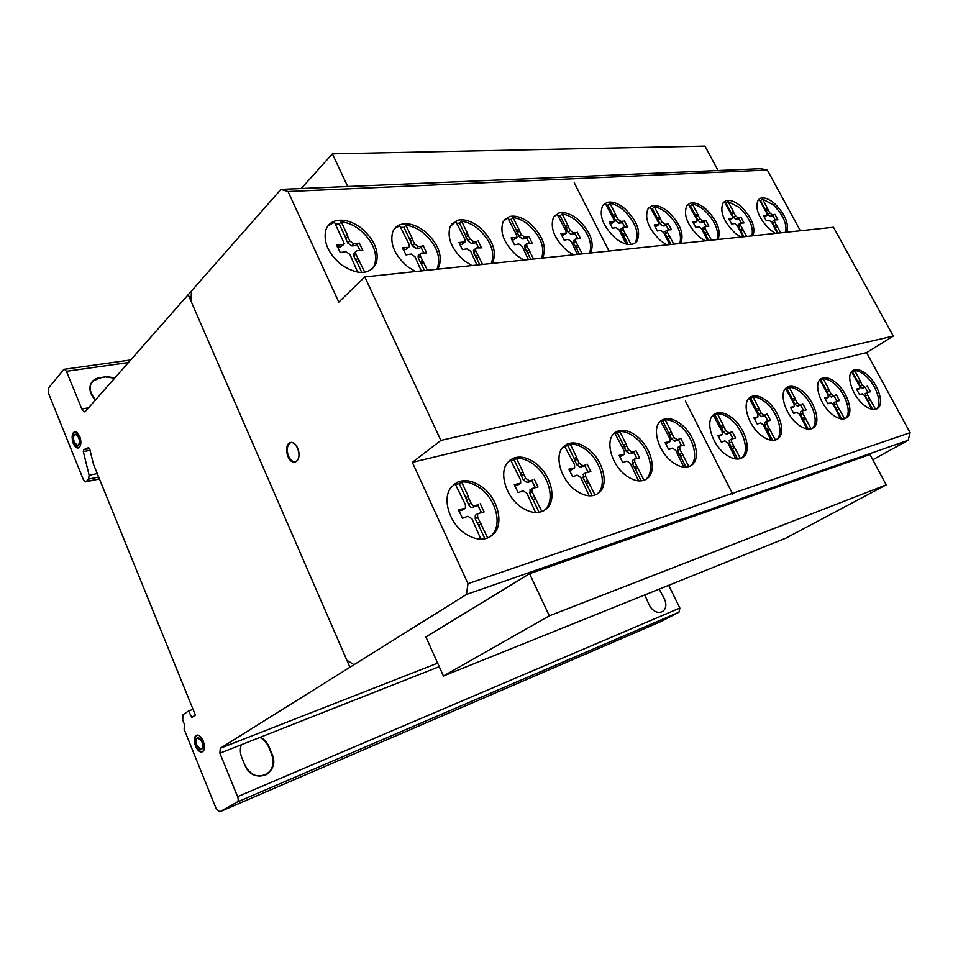 <?xml version="1.0" encoding="UTF-8"?>
<svg xmlns="http://www.w3.org/2000/svg" width="958" height="958" viewBox="0 0 958 958"><rect width="100%" height="100%" fill="white"/><g stroke="black" fill="none" stroke-linecap="round" stroke-linejoin="round"><path stroke-width="1.44" d="M347.73 186.511L332.378 153.843L301.243 188.522M332.378 153.843L704.98 146.095L718.045 170.5M549.341 615.826L443.422 676.001L785.919 538.121L886.222 484.88L869.996 454.535L529.558 573.698L549.341 615.826L886.222 484.88M443.422 676.001L425.903 636.938L529.558 573.698M876.247 409.126C882.869 404.264 876.151 384.314 865.05 375.368C861.278 372.219 857.805 370.614 854.644 370.578L859.937 380.374L857.733 381.715L852.452 371.92L851.686 371.967M866.703 374.362C878.079 383.523 884.737 404.096 877.552 408.443C874.043 410.611 869.433 409.401 863.733 404.851C852.297 395.75 845.651 375.249 852.512 370.794L853.063 370.411C856.656 368.555 861.206 369.872 866.703 374.362M811.929 428.573C819.545 423.125 812.827 401.773 800.744 392.325C796.625 388.972 792.781 387.307 789.212 387.307L794.757 397.81L792.494 399.211L786.961 388.72L785.8 388.828M802.445 391.271C814.695 400.851 821.377 422.574 813.426 427.723C809.378 430.358 804.145 429.208 797.727 424.262C785.428 414.778 778.746 393.187 786.267 387.882L787.213 387.224C791.356 385.152 796.433 386.505 802.445 391.271M743.145 457.217C738.426 460.463 732.427 459.397 725.17 454.032C711.854 444.153 705.124 421.209 713.423 414.85L714.908 413.784C719.721 411.437 725.434 412.79 732.044 417.856C745.348 427.891 752.042 451.074 743.145 457.217L741.396 458.271C750.27 452.116 743.6 428.968 730.307 418.957C725.769 415.401 721.482 413.664 717.422 413.748L723.242 425.089L720.919 426.549L715.123 415.233L713.435 415.437M645.405 479.719L645.943 479.275C655.595 471.599 648.901 447.434 634.531 436.992C629.466 433.172 624.568 431.339 619.838 431.483L625.945 443.817L623.598 445.374L617.503 433.064L615.096 433.399M636.292 435.818C650.674 446.284 657.392 470.474 647.74 478.15C642.04 482.545 634.843 481.706 626.149 475.611C611.863 465.42 605.025 441.674 613.803 433.687L616.557 431.627C622.317 428.98 628.891 430.381 636.292 435.818M543.845 510.746L545.294 509.464C555.544 499.908 548.742 474.881 533.295 464.103C527.619 460.008 522.014 458.092 516.506 458.355L522.912 471.815L520.553 473.444L514.159 460.008L510.865 460.559M535.067 462.882C550.527 473.671 557.352 498.723 547.102 508.279C540.228 514.362 531.51 513.943 520.96 507.01C505.764 496.627 498.699 472.402 507.656 462.427L512.326 458.666C519.188 455.637 526.768 457.038 535.067 462.882M785.656 232.315C787.129 223.681 782.973 214.496 773.166 204.784L762.52 199.12L767.514 208.365L765.49 209.898L760.508 200.665L759.718 200.593M775.393 233.405L769.801 229.525C758.437 217.825 754.605 207.91 758.305 199.779L760.58 198.234C764.46 197.144 769.166 198.953 774.687 203.647C785.129 214.173 789.141 223.693 786.758 232.195M717.051 239.584C719.147 230.327 714.872 220.52 704.25 210.185C700.118 206.7 696.191 204.701 692.466 204.174L697.675 214.053L695.616 215.67L690.419 205.814L689.185 205.731M705.136 240.853L698.993 236.734C687.078 224.819 683.066 214.388 686.958 205.443L690.071 203.252C694.526 202.078 699.771 203.982 705.795 208.976C717.099 220.184 721.194 230.351 718.081 239.476M634.735 243.356L635.358 242.602C639.621 232.866 635.549 221.945 623.119 209.826C618.593 206.102 614.21 203.958 609.971 203.407L615.383 213.957L613.312 215.694L607.911 205.156L606.139 205.072M624.676 208.533C637.106 220.663 641.201 231.597 636.938 241.332C632.148 246.469 624.963 245.44 615.383 238.243C603.025 226.304 598.774 215.442 602.654 205.635L607.013 202.413C612.174 201.156 618.054 203.204 624.676 208.533M541.629 258.181C545.126 247.272 540.587 236.015 528.026 224.435C522.972 220.412 517.991 218.125 513.069 217.574L518.757 229.046L516.673 230.902L510.997 219.442L508.482 219.394M523.834 260.061L516.961 255.702C504.052 243.835 499.465 232.435 503.178 221.514L509.345 216.568C515.452 215.131 522.206 217.286 529.594 223.046C542.635 235.225 547.03 246.745 542.779 257.63L542.467 258.085M436.824 269.282L437.399 268.192C441.135 256.337 436.345 244.506 423.017 232.698C417.377 228.363 411.701 225.908 406 225.334L411.928 237.776L409.868 239.763L403.953 227.345L400.54 227.345M415.592 271.533L407.821 266.851C394.732 255.463 389.678 243.847 392.684 232.016C394.301 228.028 397.187 225.453 401.354 224.292C408.575 222.699 416.311 224.998 424.574 231.201C437.914 243.033 442.716 254.876 438.992 266.743L437.447 269.222M372.135 269.102L374.698 264.803C377.799 252.637 372.734 240.877 359.489 229.489C353.502 224.974 347.419 222.412 341.24 221.801L347.275 234.758L345.239 236.842L339.228 223.909L335.24 223.921M361.022 227.932C374.279 239.332 379.356 251.116 376.266 263.294C369.692 274.886 358.148 275.461 341.611 265.007C328.678 254.133 323.349 242.661 325.624 230.591C327.265 225.405 330.726 222.1 335.995 220.699C343.91 219.059 352.245 221.466 361.022 227.932M471.887 265.57L464.582 261.055C451.553 249.367 446.751 237.823 450.188 226.423L457.493 220.28C464.115 218.771 471.336 220.999 479.144 226.962C492.364 239.009 496.951 250.733 492.891 262.121L491.298 263.51C495.358 252.134 490.783 240.422 477.575 228.399C472.246 224.232 466.929 221.861 461.648 221.298L467.456 233.237L465.372 235.165L459.589 223.238L456.643 223.202M492.891 262.121L492.041 263.438M589.685 253.092C592.655 242.625 588.164 231.812 576.213 220.639C571.411 216.759 566.729 214.556 562.154 214.005L567.723 225.046L565.639 226.842L560.083 215.813L557.939 215.754M573.363 254.816L566.861 250.613C554.167 238.638 549.748 227.441 553.628 217.023L558.813 213.023C564.454 211.67 570.764 213.754 577.782 219.298C590.463 231.369 594.738 242.602 590.607 252.984M679.809 243.536C682.252 233.932 677.941 223.789 666.864 213.119C662.541 209.515 658.397 207.455 654.434 206.928L659.751 217.131L657.679 218.807L652.374 208.605L650.889 208.533M666.948 244.901L660.481 240.65C648.303 228.663 644.183 217.981 648.135 208.605L651.775 205.982C656.565 204.749 662.11 206.712 668.409 211.862C680.204 223.442 684.323 233.956 680.779 243.428M751.934 235.896C753.707 226.95 749.491 217.466 739.289 207.443L728.08 201.611L733.181 211.167L731.146 212.736L726.056 203.192L725.05 203.12M740.869 237.057L735.014 233.069C723.362 221.25 719.446 211.071 723.266 202.533L725.925 200.701C730.092 199.575 735.049 201.419 740.809 206.257C751.683 217.131 755.742 226.962 753 235.776M489.885 536.971L492.005 535.019C502.615 524.325 495.717 498.723 479.635 487.802C473.599 483.55 467.588 481.611 461.6 481.97L468.187 496.124L465.827 497.789L459.265 483.67L455.421 484.377M481.419 486.544C497.501 497.489 504.423 523.116 493.825 533.822C486.245 540.995 476.605 540.911 464.941 533.534C449.254 523.116 441.997 498.627 450.967 487.466L456.882 482.449C464.402 479.132 472.581 480.497 481.419 486.544M596.666 494.376L597.588 493.598C607.588 485.047 600.858 460.391 585.937 449.769C580.584 445.817 575.363 443.937 570.261 444.141L576.524 457.014L574.165 458.607L567.926 445.757L565.1 446.2M587.709 448.572C602.63 459.217 609.396 483.898 599.397 492.436C593.146 497.573 585.266 496.891 575.734 490.424C560.969 480.102 554.035 456.044 562.981 447.135L566.561 444.368C572.836 441.542 579.889 442.943 587.709 448.572M690.059 466.163L690.323 465.959C699.58 459.026 692.909 435.411 679.066 425.16C674.264 421.472 669.654 419.676 665.259 419.784L671.223 431.627L668.888 433.136L662.936 421.316L660.888 421.58M680.815 424.023C694.67 434.285 701.364 457.924 692.107 464.858C686.886 468.69 680.264 467.72 672.265 461.96C658.457 451.913 651.68 428.609 660.218 421.412L662.349 419.855C667.642 417.377 673.797 418.766 680.815 424.023M776.327 439.686C784.518 433.902 777.812 411.76 765.179 402.037C760.856 398.588 756.796 396.887 753 396.911L758.664 407.809L756.377 409.246L750.725 398.36L749.312 398.504M766.891 400.959C779.62 410.766 786.302 433.1 777.956 438.728C773.573 441.674 767.969 440.548 761.131 435.387C748.366 425.711 741.66 403.558 749.515 397.738L750.737 396.875C755.203 394.684 760.592 396.049 766.891 400.959M845.291 418.538C852.38 413.401 845.663 392.768 834.095 383.583C830.143 380.326 826.503 378.697 823.15 378.673L828.562 388.816L826.323 390.181L820.922 380.051L819.976 380.122M835.759 382.553C847.567 391.918 854.237 413.054 846.68 417.784C842.92 420.155 838.01 418.981 831.975 414.227C820.12 404.947 813.462 383.895 820.635 379.045L821.365 378.554C825.221 376.59 830.023 377.931 835.759 382.553M196.953 735.169L196.174 735.852C194.462 738.69 194.69 742.474 196.845 747.204C198.641 750.401 200.545 751.886 202.569 751.659M196.151 747.468C193.983 742.737 193.767 738.953 195.48 736.115L196.725 735.241C198.773 734.822 200.749 736.271 202.629 739.6C205.216 745.707 205.048 749.803 202.114 751.862C200.042 752.305 198.055 750.844 196.151 747.468M202.042 748.605C203.216 746.689 203.06 744.115 201.587 740.881L197.576 737.911C195.576 739.301 195.444 742.067 197.192 746.21L201.228 749.18L202.042 748.605M198.102 737.72L202.282 740.606C203.767 743.839 203.91 746.426 202.737 748.342L201.384 749.12M75.263 431.711C72.58 433.663 72.149 437.519 73.97 443.291L78.448 447.841M79.718 436.237C81.322 440.908 81.226 444.536 79.43 447.147L77.802 447.973C76.041 447.889 74.532 446.368 73.263 443.422C71.323 436.932 71.982 433.028 75.215 431.711L79.718 436.237M74.473 434.908C73.275 436.68 73.215 439.135 74.293 442.273L77.358 445.35C79.538 444.452 79.969 441.806 78.664 437.399L75.61 434.333L74.473 434.908C77.215 431.735 81.286 441.758 78.472 444.799C75.718 447.901 71.694 437.95 74.473 434.908M75.91 434.285L79.382 437.279C80.688 441.674 80.256 444.32 78.077 445.219L77.778 445.278M291.064 442.476L291.016 442.5C287.687 444.249 286.622 448.093 287.783 453.996C289.352 459.062 291.795 461.696 295.112 461.9L295.315 461.888M290.25 442.656L291.292 442.464C294.561 442.716 296.98 445.35 298.537 450.368C299.71 456.355 298.621 460.199 295.268 461.9L294.357 462.067C287.244 463.001 283.317 444.476 290.25 442.656M288.035 191.528L338.797 302.129L364.794 276.922L440.884 440.417L412.335 462.367L467.995 583.65L466.426 594.475L220.28 748.27L219.885 753.204L237.608 796.661C238.506 799.343 238.35 801.163 237.129 802.097L219.753 811.821L216.197 808.744L184.14 729.325L184.475 724.511L182.691 720.081L183.062 714.704L188.498 710.98L191.911 717.434L195.384 715.087L93.489 464.295L89.824 449.47L88.627 447.59L83.562 449.733L83.334 451.601L89.13 475.24L88.543 479.108L86.22 481.551L85.561 481.862L83.37 479.671L48.403 393.031L48.547 388.026L63.611 369.668L64.461 369.261L66.437 371.309L81.801 408.958L84.448 411.844L85.37 411.437L280.945 189.397L288.035 191.528L767.334 170.045L760.784 168.656L280.945 189.397M219.885 753.204L241.296 744.761C239.907 748.869 240.051 753.108 241.739 757.467L244.961 765.274C252.804 785.68 281.017 773.633 272.096 754.197L268.911 746.521C267.066 742.318 264.228 739.217 260.396 737.217C264.228 739.217 267.066 742.318 268.911 746.521L272.096 754.197C274.886 762.269 273.425 768.783 267.701 773.741C258.456 778.579 250.876 775.752 244.961 765.274L241.739 757.467C240.051 753.108 239.907 748.869 241.296 744.761L260.396 737.217L241.26 744.857M266.252 774.675L267.306 773.968C273.018 769.011 274.491 762.496 271.701 754.425L268.503 746.761C266.671 742.558 263.833 739.456 260.001 737.468M237.608 796.661L679.857 608.043L668.696 585.314M260.396 737.217L439.231 666.66M99.261 378.087L99.572 377.727C88.483 381.643 87.118 389.056 95.489 399.953C90.794 395.247 89.094 390.289 90.363 385.068C91.788 380.913 94.854 378.47 99.572 377.727L106.613 376.686L114.984 377.823L106.613 376.686L99.261 378.087L92.207 381.607M114.661 378.182L106.29 377.045M66.437 371.309L128.468 362.519M81.801 408.958L88.531 407.845M823.15 378.673L820.922 380.051M828.562 388.816L829.245 390.457L827.005 391.834L826.323 390.181M829.245 390.457L831.005 393.75L828.754 395.115L827.005 391.834M831.005 393.75L833.652 395.75L831.412 397.115L828.754 395.115M833.652 395.75L831.412 397.115M835.52 395.235L836.31 394.66L839.483 400.588L836.214 401.222L836.394 403.857L844.561 418.778M836.837 401.007L834.119 396.085M840.585 418.79L833.364 404.695L830.73 402.731L827.928 403.869L824.73 397.869L828.275 397.223L827.975 394.588L819.82 379.847M827.868 397.354L825.149 398.851M828.155 397.295L825.616 398.72M825.88 397.905L824.97 398.456M828.694 403.306L827.88 403.797M839.196 408.719L836.933 410.072L834.143 405.21L834.262 402.444M841.675 418.957L836.933 410.072M838.166 407.174L835.903 408.515M836.394 403.857L834.143 405.21M753 396.911L750.725 398.36M758.664 407.809L759.371 409.581L757.071 411.018L756.377 409.246M759.371 409.581L761.203 413.114L758.916 414.539L757.071 411.018M761.203 413.114L764.125 415.233L761.826 416.658L758.916 414.539M764.125 415.233L766.268 414.634L763.969 416.059L761.826 416.658M766.268 414.634L767.178 414.012L770.507 420.37L766.735 421.149L766.855 423.975L775.429 440.009M767.801 420.778L764.915 415.473M770.986 440.213L763.382 424.933L760.484 422.861L757.251 424.131L753.91 417.688L757.994 416.898L757.73 414.072L749.108 398.121M757.479 417.077L754.329 418.742M757.814 417.005L755.179 418.514M755.191 417.712L754.162 418.347M758.149 423.52L757.227 424.095M769.801 429.196L767.49 430.609L764.556 425.388L764.807 422.394M772.567 440.357L767.49 430.609M768.711 427.531L766.4 428.945M766.855 423.975L764.556 425.388M665.259 419.784L662.936 421.316M671.223 431.627L671.941 433.555L669.606 435.064L668.888 433.136M671.941 433.555L673.869 437.399L671.534 438.908L669.606 435.064M673.869 437.399L677.138 439.662L674.791 441.159L671.534 438.908M677.138 439.662L679.641 438.968L677.306 440.464L674.791 441.159M679.641 438.968L680.743 438.249L684.24 445.171L679.773 446.153L679.833 449.206L688.874 466.642M681.473 445.566L678.408 439.758M683.796 467.109L675.749 450.332L672.504 448.116L668.696 449.589L665.163 442.572L670.013 441.554L669.81 438.513L660.625 421.041M669.343 441.83L665.594 443.722M669.726 441.734L666.996 443.338M666.66 442.572L665.451 443.35M669.762 448.895L668.684 449.577M682.958 454.882L680.587 456.367L677.474 450.703L677.713 447.47M686.024 467.169L680.587 456.367M681.773 453.074L679.414 454.559M679.833 449.206L677.474 450.703M570.261 444.141L567.926 445.757M576.524 457.014L577.243 459.121L574.884 460.714L574.165 458.607M577.243 459.121L579.267 463.289L576.908 464.881L574.884 460.714M579.267 463.289L582.919 465.72L580.548 467.3L576.908 464.881M582.919 465.72L585.865 464.893L580.548 467.3M585.865 464.893L583.494 466.474M588.044 471.983L584.799 465.672M587.17 464.091L590.835 471.611L585.518 472.881L585.518 476.138L595.038 495.082M589.206 495.849L580.74 477.467L577.099 475.096L572.609 476.797L568.908 469.157L574.668 467.851L574.501 464.606L564.322 445.841M573.782 468.258L569.339 470.414M574.213 468.163L571.411 469.839M570.633 469.121L569.22 470.079M588.823 482.305L586.44 483.862L585.17 481.898L583.135 477.707L583.614 474.15M592.212 495.753L586.44 483.862M587.565 480.341L585.17 481.898M585.518 476.138L583.135 477.707M461.6 481.97L459.265 483.67M468.187 496.124L468.905 498.435L466.546 500.1L465.827 497.789M468.905 498.435L471.049 503.034L468.678 504.686L466.546 500.1M471.049 503.034C472.066 505.237 473.444 506.099 475.18 505.62L472.797 507.273C471.073 507.74 469.695 506.878 468.678 504.686M475.18 505.62L478.677 504.626L472.797 507.273M478.677 504.626L476.294 506.267M481.311 512.314L477.874 505.333M480.245 503.692L484.101 511.955L477.659 513.692L477.623 517.164L487.682 538.001M480.868 539.186L471.947 518.781L467.815 516.242L462.439 518.278L458.547 509.872L465.528 508.087L465.372 504.638L455.122 483.73L453.757 484.497M464.319 508.722L458.966 511.225M464.75 508.626L461.948 510.375M460.582 509.788L458.882 510.973M481.132 523.93L478.737 525.559L477.371 523.403L475.228 518.793L475.276 515.32L476.078 514.781M484.904 538.815L478.737 525.559M479.766 521.787L477.371 523.403M477.623 517.164L475.228 518.793M728.08 201.611L726.056 203.192M733.181 211.167L733.804 212.688L731.768 214.257L731.146 212.736M733.804 212.688L735.457 215.778L733.421 217.358L731.768 214.257M735.457 215.778L738.127 217.897L736.079 219.466L733.421 217.358M738.127 217.897L740.115 217.717L738.079 219.286L736.079 219.466M740.115 217.717L738.079 219.286M741.229 222.891L738.929 218.903M740.977 217.346L743.959 222.927L740.295 223.166L740.546 225.31L746.677 236.446M743.025 236.83L737.313 225.585L734.666 223.501L731.661 224.076L728.655 218.424L732.595 218.232L732.235 216.065L724.404 201.898L723.458 202.306M731.96 218.436L729.361 220.065M732.403 218.376L729.912 220.017M729.84 218.628L729.002 219.274M743.192 229.92L741.133 231.465L738.486 226.866L738.45 224.567M743.947 236.734L741.133 231.465M742.21 228.423L740.151 229.98M740.546 225.31L738.486 226.866M654.434 206.928L652.374 208.605M659.751 217.131L660.373 218.759L658.302 220.436L657.679 218.807M660.373 218.759L662.098 222.076L660.026 223.741L658.302 220.436M662.098 222.076L665.032 224.328L662.948 225.992L660.026 223.741M665.032 224.328L667.295 224.124L665.223 225.789L662.948 225.992M667.295 224.124L665.223 225.789M668.612 229.633L666.217 225.381M668.289 223.717L671.402 229.681L667.163 230.028L667.403 232.255L673.821 244.17M669.654 244.613L663.726 232.566L660.804 230.363L657.368 230.986L654.23 224.95L658.781 224.651L658.421 222.388L650.231 207.251L648.65 207.958M657.99 224.95L654.949 226.699M658.505 224.879L655.919 226.615M655.571 225.154L654.613 225.932M670.181 237.189L668.097 238.829L665.319 233.908L665.379 231.453M671.019 244.47L668.097 238.829M669.139 235.584L667.043 237.237M667.403 232.255L665.319 233.908M562.154 214.005L560.083 215.813M567.723 225.046L568.357 226.806L566.274 228.603L565.639 226.842M568.357 226.806L570.166 230.387L568.07 232.183L566.274 228.603M570.166 230.387L573.423 232.818L571.327 234.59L568.07 232.183M573.423 232.818L576.069 232.578L573.974 234.363L571.327 234.59M576.069 232.578L573.974 234.363M577.686 238.506L575.159 233.908M577.255 232.123L580.512 238.578L575.483 239.093L575.71 241.404L582.26 253.87M577.387 254.385L571.423 241.775L568.166 239.392L564.142 240.111L560.849 233.572L566.238 233.105L565.879 230.758L557.257 214.388L554.67 215.61M565.22 233.536L563.124 235.333L561.592 235.464M565.831 233.453L563.124 235.333M562.406 233.788L561.292 234.746M578.656 246.733L576.548 248.493L573.614 243.176L573.818 240.506M579.398 254.169L576.548 248.493M577.53 245.008L575.423 246.769M575.71 241.404L573.614 243.176M461.648 221.298L459.589 223.238M467.456 233.237L468.091 235.141L466.007 237.069L465.372 235.165M468.091 235.141L469.971 239.021L467.887 240.937L466.007 237.069M469.971 239.021L473.623 241.62L471.528 243.536L467.887 240.937M473.623 241.62L476.713 241.356L474.617 243.26L471.528 243.536M476.713 241.356L474.617 243.26M478.677 247.739L476.006 242.757M478.102 240.853L481.503 247.835L476.689 247.918L475.527 248.613L475.767 250.936L482.628 264.432M476.952 265.031L470.761 251.367L467.121 248.817L462.391 249.619L458.954 242.542L465.36 241.823L464.977 239.452L455.936 221.741L451.925 223.717M464.043 242.47L461.96 244.386L459.696 244.589M464.75 242.386L461.96 244.386M460.75 242.757L459.445 243.955M478.868 256.696L476.761 258.588L473.671 252.828L474.078 249.93M479.742 264.731L476.761 258.588M477.671 254.84L475.563 256.732M475.767 250.936L473.671 252.828M341.24 221.801L339.228 223.909M347.275 234.758L347.886 236.83L345.85 238.901L345.239 236.842M347.886 236.83L349.85 241.033L347.802 243.104L345.85 238.901M349.85 241.033L353.957 243.859L351.909 245.919L347.802 243.104M353.957 243.859L357.609 243.548L355.562 245.619L351.909 245.919M357.609 243.548L359.286 243.009L355.562 245.619M360.028 250.433L357.226 245.068M359.286 243.009L362.819 250.577L357.142 250.685L355.586 251.774L355.873 253.966L364.759 272.312M357.693 272.24L349.945 254.445L345.838 251.679L340.21 252.565L336.653 244.865L342.641 244.793L344.365 243.763L334.486 222.28L328.235 225.525M342.641 244.793L340.605 246.865L337.396 247.14M343.455 244.697L340.605 246.865M338.749 245.104L337.216 246.673M359.13 260.217L357.071 262.264L355.777 260.241L353.813 256.014L353.526 253.822L354.496 252.852M361.849 272.551L357.071 262.264M357.837 258.193L355.777 260.241M355.873 253.966L353.813 256.014M406 225.334L403.953 227.345M411.928 237.776L412.563 239.763L410.491 241.751L409.868 239.763M412.563 239.763L414.491 243.799L412.407 245.787L410.491 241.751M414.491 243.799L418.347 246.505L416.275 248.481L412.407 245.787M418.347 246.505L421.7 246.206L419.616 248.182L416.275 248.481M421.7 246.206L423.22 245.679L419.616 248.182M423.879 252.84L421.137 247.655M423.22 245.679L426.693 252.948L421.484 253.068L420.143 253.918L420.406 256.217L427.424 270.276M421.257 270.934L414.97 256.696L411.114 254.038L405.964 254.888L402.468 247.511L407.964 247.427L409.461 246.613L409.066 244.266L399.809 225.813L394.864 228.315M407.964 247.427L405.893 249.415L403.198 249.655M408.719 247.332L405.893 249.415M404.396 247.739L402.983 249.092M423.58 262.229L421.484 264.18L418.311 258.181L418.059 255.894L418.85 255.139M424.538 270.587L421.484 264.18M422.334 260.277L420.239 262.241M420.406 256.217L418.311 258.181M513.069 217.574L510.997 219.442M518.757 229.046L519.392 230.878L517.308 232.734L516.673 230.902M519.392 230.878L521.236 234.602L519.14 236.458L517.308 232.734M521.236 234.602L524.685 237.117L522.589 238.961L519.14 236.458M524.685 237.117L527.547 236.866L525.451 238.71L522.589 238.961M527.547 236.866L525.451 238.71M529.331 243.021L526.732 238.231M528.828 236.387L532.157 243.093L526.684 243.727L526.912 246.062L533.618 259.031M528.361 259.582L522.278 246.457L518.841 243.991L514.47 244.745L511.117 237.943L516.985 237.368L516.613 235.009L507.776 217.981L504.543 219.538M515.823 237.895L513.727 239.751L511.847 239.919M516.482 237.812L513.727 239.751M512.781 238.171L511.572 239.237M529.93 251.595L527.822 253.427L524.804 247.894L525.104 245.104M530.744 259.331L527.822 253.427M528.768 249.81L526.661 251.631M526.912 246.062L524.804 247.894M609.971 203.407L607.911 205.156M615.383 213.957L616.018 215.646L613.946 217.37L613.312 215.694M616.018 215.646L617.778 219.071L615.695 220.795L613.946 217.37M617.778 219.071L620.856 221.394L618.772 223.118L615.695 220.795M620.856 221.394L623.287 221.202L621.203 222.915L618.772 223.118M623.287 221.202L621.203 222.915M624.724 226.878L622.281 222.496M624.365 220.783L627.538 226.938L622.951 227.345L623.179 229.597L631.082 244.529M626.149 244.098L619.227 229.908L616.162 227.621L612.461 228.267L609.264 222.017L614.186 221.669L613.827 219.382L605.456 203.731L603.384 204.677M613.3 222.017L610.006 223.861M613.85 221.945L611.216 223.753M610.701 222.232L609.671 223.094M626.029 234.686L623.933 236.398L621.083 231.309L621.215 228.77M628.077 244.47L623.933 236.398M624.951 233.034L622.856 234.746M623.179 229.597L621.083 231.309M692.466 204.174L690.419 205.814M697.675 214.053L698.298 215.622L696.238 217.25L695.616 215.67M698.298 215.622L699.987 218.831L697.927 220.448L696.238 217.25M699.987 218.831L702.777 221.011L700.717 222.615L697.927 220.448M702.777 221.011L704.896 220.819L702.837 222.436L700.717 222.615M704.896 220.819L702.837 222.436M706.106 226.16L703.759 222.04M705.83 220.424L708.872 226.196L704.932 226.483L705.172 228.663L711.459 240.183M707.555 240.59L701.735 228.962L698.957 226.818L695.748 227.417L692.67 221.585L696.909 221.334L696.55 219.119L688.539 204.485L687.305 205.024M696.203 221.585L693.388 223.274M696.67 221.526L694.131 223.202M693.939 221.789L693.041 222.496M707.89 233.429L705.818 235.033L703.1 230.267L703.112 227.896M708.68 240.47L705.818 235.033M706.872 231.884L704.801 233.489M705.172 228.663L703.1 230.267M762.52 199.12L760.508 200.665M767.514 208.365L768.136 209.838L766.113 211.371L765.49 209.898M768.136 209.838L769.753 212.844L767.729 214.364L766.113 211.371M769.753 212.844L772.304 214.891L770.28 216.412L767.729 214.364M772.304 214.891L774.172 214.724L770.28 216.412M774.172 214.724L772.148 216.245M775.178 219.741L772.95 215.885M774.974 214.364L777.896 219.765L774.471 219.969L774.735 222.052L780.734 232.842M777.309 233.201L771.705 222.316L769.166 220.304L766.352 220.843L763.418 215.382L767.095 215.215L766.735 213.107L759.071 199.396L758.389 199.683M766.52 215.406L764.113 216.963M766.927 215.346L764.496 216.927M764.544 215.574L763.754 216.173M777.321 226.519L775.273 228.028L772.687 223.573L772.615 221.346M778.028 233.129L775.273 228.028M776.351 225.07L774.315 226.579M774.735 222.052L772.687 223.573M516.506 458.355L514.159 460.008M522.912 471.815L523.631 474.018L521.272 475.647L520.553 473.444M523.631 474.018L525.714 478.377L523.343 480.006L521.272 475.647M525.714 478.377L529.594 480.892L527.223 482.509L523.343 480.006M529.594 480.892L532.792 479.994L530.421 481.623L527.223 482.509M532.792 479.994L530.421 481.623M535.187 487.359L531.858 480.76M534.229 479.144L537.989 486.999L532.133 488.472L532.109 491.825L541.893 511.632M535.594 512.578L526.912 493.262L523.044 490.819L518.134 492.651L514.338 484.664L520.673 483.155L520.517 479.814L510.554 459.912L509.62 460.427M519.643 483.658L514.781 485.981M520.086 483.562L517.272 485.287M516.218 484.604L514.674 485.67M535.522 498.268L533.127 499.86L531.822 497.813L529.726 493.43L530.373 489.67M539.079 512.362L533.127 499.86M534.205 496.22L531.822 497.813M532.109 491.825L529.726 493.43M619.838 431.483L617.503 433.064M625.945 443.817L626.664 445.829L624.317 447.386L623.598 445.374M626.664 445.829L628.652 449.829L626.293 451.374L624.317 447.386M628.652 449.829L632.088 452.176L629.729 453.709L626.293 451.374M632.088 452.176L634.807 451.422L629.729 453.709M634.807 451.422L632.448 452.954M636.795 458.259L633.645 452.2M636.004 450.667L639.585 457.864L634.723 458.978L634.747 462.139L644.027 480.293M638.591 480.904L630.34 463.361L626.915 461.061L622.772 462.642L619.167 455.337L624.436 454.188L624.245 451.038L614.689 432.884M623.67 454.511L619.598 456.535M624.077 454.415L621.311 456.056M620.772 455.313L619.467 456.176M637.956 468.043L635.585 469.564L632.376 463.66L632.723 460.283M641.189 480.892L635.585 469.564M636.747 466.163L634.364 467.684M634.747 462.139L632.376 463.66M717.422 413.748L715.123 415.233M723.242 425.089L723.949 426.933L721.625 428.394L720.919 426.549M723.949 426.933L725.841 430.609L723.518 432.07L721.625 428.394M725.841 430.609L728.906 432.788L726.571 434.249L723.518 432.07M728.906 432.788L731.205 432.142L726.571 434.249M731.205 432.142L732.199 431.459L735.6 438.081L731.565 438.968L731.649 441.925L740.462 458.631M732.87 438.513L729.9 432.956M735.756 458.978L727.912 442.979L724.859 440.848L721.386 442.225L717.949 435.519L722.344 434.609L722.116 431.663L713.231 415.03M721.781 434.824L718.368 436.585M722.128 434.74L719.446 436.285M719.326 435.519L718.213 436.213M722.356 441.566L721.362 442.189M734.678 447.362L732.331 448.787L729.301 443.362L729.445 440.285M737.612 459.086L732.331 448.787M733.541 445.626L731.194 447.063M731.649 441.925L729.301 443.362M789.212 387.307L786.961 388.72M794.757 397.81L795.451 399.522L793.176 400.911L792.494 399.211M795.451 399.522L797.248 402.923L794.972 404.324L793.176 400.911M797.248 402.923L800.026 404.983L797.751 406.372L794.972 404.324M800.026 404.983L797.751 406.372M802.026 404.432L802.876 403.833L806.109 409.964L802.612 410.671L802.768 413.401L811.127 428.849M803.439 410.383L800.637 405.27M806.935 428.956L799.523 414.287L796.757 412.275L793.751 413.473L790.482 407.258L794.29 406.539L794.002 403.809L785.62 388.493M793.823 406.695L790.901 408.276M794.134 406.623L791.548 408.096M791.703 407.294L790.733 407.88M794.589 412.886L793.715 413.413M805.63 418.43L803.343 419.808L800.481 414.778L800.66 411.904M808.253 429.112L803.343 419.808M804.576 416.826L802.289 418.203M802.768 413.401L800.481 414.778M854.644 370.578L852.452 371.92M859.937 380.374L860.619 381.967L858.404 383.308L857.733 381.715M860.619 381.967L862.332 385.152L860.116 386.481L858.404 383.308M862.332 385.152L864.87 387.092L862.655 388.421L860.116 386.481M864.87 387.092L862.655 388.421M866.619 386.613L867.361 386.062L870.451 391.786L867.409 392.373L867.613 394.924L875.576 409.329M867.84 392.205L865.194 387.463M871.804 409.27L864.763 395.702L862.248 393.798L859.625 394.864L856.5 389.068L859.817 388.481L859.494 385.93L851.566 371.728M859.446 388.601L856.907 390.014M859.721 388.541L857.218 389.93M857.578 389.116L856.739 389.619M860.344 394.337L859.577 394.792M870.331 399.63L868.104 400.947L865.385 396.241L865.433 393.582M872.678 409.425L868.104 400.947M869.337 398.121L867.11 399.438M867.613 394.924L865.385 396.241M872.798 459.768L908.16 440.285L910.1 432.705L866.583 352.628L893.299 336.078L833.484 227.25L364.794 276.922M219.753 811.821L660.733 621.658L679.006 612.174L679.857 608.043M800.337 230.758L767.334 170.045M440.884 440.417L893.299 336.078M866.583 352.628L412.335 462.367M467.995 583.65L910.1 432.705M86.22 481.551L99.381 478.82M88.543 479.108L98.662 477.024M89.13 475.24L97.261 473.587M83.334 451.601L90.028 450.332M83.741 449.541L89.549 448.452M188.498 710.98L193.049 709.339M237.129 802.097L679.006 612.174M220.28 748.27L437.65 663.152M466.426 594.475L908.16 440.285M644.77 594.954L648.805 604.091C655.655 618.844 671.307 612.114 663.882 597.876L659.2 589.134M99.572 377.727L106.613 376.686M685.401 401.127L732.81 494.268M574.261 182.786L609.001 251.044M197.18 738.103C200.497 735.852 204.988 746.917 201.587 749.012C198.258 751.192 193.815 740.223 197.18 738.103M196.127 735.516C201.024 732.175 207.67 748.533 202.641 751.611C197.707 754.808 191.181 738.642 196.127 735.516M288.885 443.458C295.076 437.854 303.003 455.792 296.645 461.109C290.406 466.534 282.646 448.823 288.885 443.458M73.526 432.561C77.574 427.867 83.597 442.68 79.43 447.147C75.347 451.721 69.431 437.064 73.526 432.561M354.053 664.684L346.892 660.313M190.882 300.86L191.528 290.921M188.199 294.693L349.909 667.271M83.562 449.733L89.609 448.595M877.552 408.443L876.702 408.946M813.426 427.723L812.216 428.454M647.74 478.15L645.943 479.275M547.102 508.279L545.294 509.464M636.938 241.332L635.358 242.602M438.992 266.743L437.399 268.192M376.266 263.294L374.698 264.803M493.825 533.822L492.005 535.019M599.397 492.436L597.588 493.598M692.107 464.858L690.323 465.959M777.956 438.728L776.483 439.614M846.68 417.784L845.663 418.371M77.802 447.973L78.4 447.853M75.61 434.333L76.329 434.202M294.357 462.067L295.112 461.9M197.576 737.911L198.27 737.648M836.214 401.222L833.963 402.576M766.735 421.149L764.436 422.562M679.773 446.153L677.426 447.649M585.518 472.881L583.147 474.45M477.659 513.692L475.276 515.32M740.295 223.166L738.235 224.723M667.163 230.028L665.08 231.68M575.483 239.093L573.387 240.865M475.527 248.613L473.432 250.517M355.586 251.774L353.526 253.822M420.143 253.918L418.059 255.894M526.684 243.727L524.577 245.571M622.951 227.345L620.856 229.058M704.932 226.483L702.861 228.088M774.471 219.969L772.435 221.478M532.133 488.472L529.762 490.077M634.723 458.978L632.364 460.511M731.565 438.968L729.23 440.417M802.612 410.671L800.337 412.048M867.409 392.373L865.182 393.69M64.461 369.261L130.719 359.957M85.813 481.802L99.452 478.976"/></g></svg>
